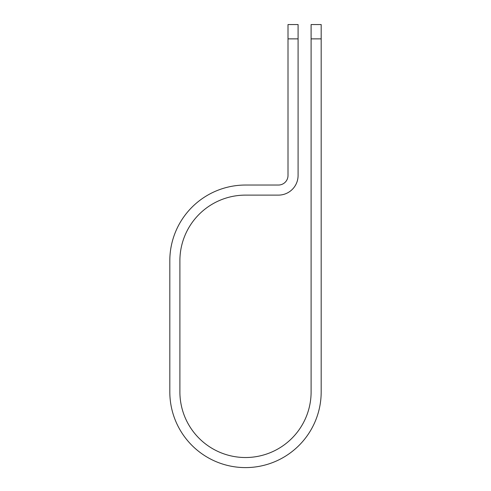 <?xml version="1.0" encoding="UTF-8"?>
<svg xmlns="http://www.w3.org/2000/svg" width="491" height="491" viewBox="0 0 491 491"><rect width="100%" height="100%" fill="white"/><g stroke="black" fill="none" stroke-linecap="round" stroke-linejoin="round"><path stroke-width="0.74" d="M311.104 38.869L311.104 24.55L321.182 24.55L321.182 38.869L311.104 38.869L311.104 391.922A65.604 65.604 0 0 1 245.5 457.526A65.604 65.604 0 0 1 179.896 391.922L179.896 260.715A65.604 65.604 0 0 1 245.5 195.117L278.44 195.117A19.646 19.646 0 0 0 298.086 175.465L298.086 38.869L288.008 38.869L288.008 24.55L298.086 24.55L298.086 38.869M288.008 38.869L288.008 175.465A9.575 9.575 0 0 1 278.44 185.039L245.5 185.039A75.682 75.682 0 0 0 169.818 260.715L169.818 391.922A75.682 75.682 0 0 0 245.5 467.598A75.682 75.682 0 0 0 321.182 391.922L321.182 38.869"/></g></svg>
